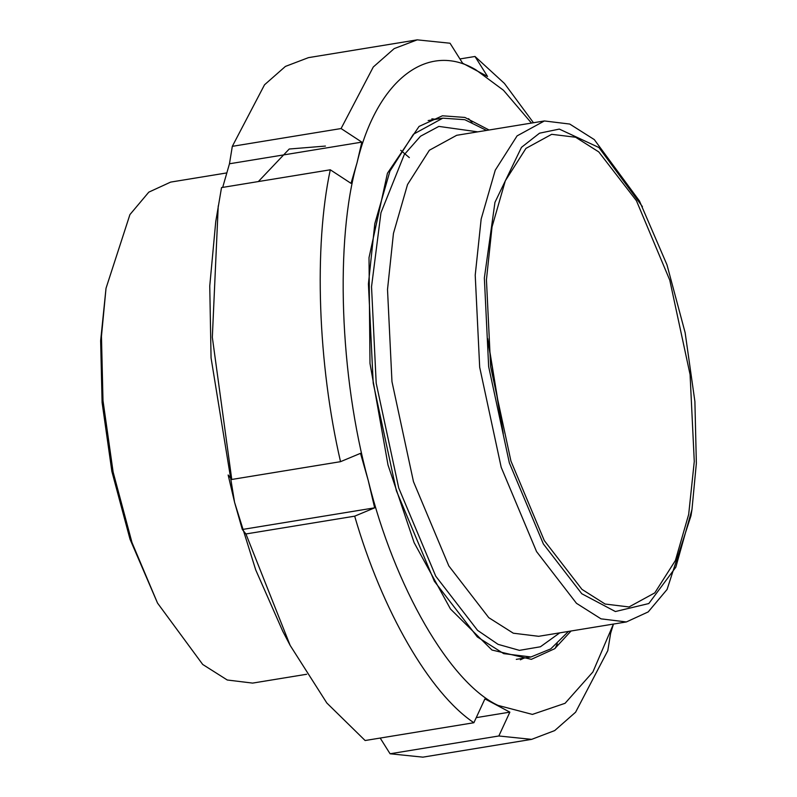 <?xml version="1.0" encoding="UTF-8"?>
<svg xmlns="http://www.w3.org/2000/svg" width="797" height="797" viewBox="0 0 797 797"><rect width="100%" height="100%" fill="white"/><g stroke="black" fill="none" stroke-linecap="round" stroke-linejoin="round"><path stroke-width="1.2" d="M502.728 431.426L487.923 340.947M226.647 172.939L170.638 182.105L148.8 192.147L129.931 214.582L106.021 288.275L101.458 336.304L102.992 400.562L113.124 472.043L131.993 542.568L157.517 603.06L202.707 664.459L227.255 680L252.599 683.099L306.656 674.262M106.021 288.275L100.641 340.747L102.106 402.585L111.859 471.376L130.021 539.23L157.517 603.06M222.682 187.395L229.466 163.774L232.316 146.339L341.086 128.546L361.828 142.125L357.076 162.638L351.029 183.36L330.287 169.791L221.526 187.584L215.758 221.536L209.75 285.984L211.066 357.923L234.577 502.339L255.737 569.945L282.805 631.344L290.148 645.391L326.83 703.004L365.126 740.523L473.886 722.73L484.915 698.889L509.861 712.139L498.832 735.98L390.072 753.773L380.189 738.052M468.546 118.643L471.983 122.28M557.302 643.767L555.21 648.31M229.466 163.774L361.828 142.125M459.929 58.948L474.992 56.477L487.555 76.462L462.609 63.202L450.036 43.227L417.22 39.85L394.176 48.617L373.285 66.998L341.086 128.546M498.832 735.98L531.659 739.357L554.702 730.58L575.593 712.209L607.792 650.661L610.641 633.226L613.471 624.061M509.861 712.139L476.237 717.639M531.46 123.067L503.465 90.26L475.729 69.728C427.331 40.936 376.692 80.597 357.076 162.638C334.909 240.246 339.671 375.915 368.234 480.481L374.66 507.828L354.685 516.167L245.924 533.96L242.308 529.487L234.577 502.339L228.151 474.992L231.768 479.465L340.528 461.672L360.513 453.334L368.234 480.481C394.455 586.871 449.867 682.89 498.035 705.405L532.386 714.411L565.083 703.293L592.888 671.981L613.431 624.071M354.685 516.167C381.982 610.592 429.623 693.141 473.886 722.73M533.462 122.738L504.441 83.446L474.992 56.477M245.924 533.96L290.148 645.391M390.072 753.773L422.898 757.15L531.659 739.357M417.22 39.85L308.449 57.643L285.416 66.42L264.524 84.791L232.316 146.339M218.239 205.885L212.331 337.32L231.768 479.465M330.287 169.791C313.749 246.98 317.844 363.631 340.528 461.672M374.66 507.828L242.308 529.487M489.079 130.001L464.89 117.438L442.425 115.794L419.063 126.424L387.432 173.258L369.011 257.66L369.987 363.432L388.009 464.99L414.141 542.687L450.484 609.018L491.968 650.033L531.35 659.338L554.702 648.708L571.051 631.005M520.361 659.816L524.057 658.103M435.899 119.291L431.854 118.843M691.975 509.512L690.979 515.779L667.069 589.471L648.2 611.917L626.362 621.949L601.018 618.851L576.47 603.309L536.55 551.584L501.193 467.301L479.684 367.258L475.221 275.154L481.159 219.075L495.246 170.199L517.094 135.879L544.401 120.955L569.745 124.053L594.293 139.595L639.483 201.003L666.979 264.823L685.141 332.678L694.894 401.469L696.359 463.306L691.975 509.512L675.816 567.215L648.798 603.548L615.394 611.538L581.79 593.745L543.375 543.972L509.343 462.878L488.651 366.6L484.357 277.974L494.957 202.348L521.467 147.355L539.529 133.189L559.315 129.084L598.926 147.525L642.412 206.612M568.49 631.423L550.737 648.897L530.961 656.967L503.704 653.64L477.303 636.923L434.365 581.292L396.338 490.653L373.205 383.058L368.413 284.001L374.799 223.688L389.942 171.126L413.444 134.215L442.803 118.165L464.81 119.699L486.519 130.419M598.766 151.908L636.424 200.705L669.789 280.205L690.082 374.59L694.277 461.483L688.678 514.394L675.398 560.5L654.785 592.878L629.022 606.955L605.112 604.036L581.959 589.372L544.291 540.575L510.937 461.065L490.643 366.68L486.439 279.787L492.038 226.886L505.328 180.78L525.94 148.401L551.693 134.314L575.603 137.243L598.766 151.908M487.734 338.675L503.276 433.638M258.348 181.557L289.221 149.019L325.435 146.07M477.792 131.854L438.848 126.404L420.507 136.237L404.258 154.638L380.956 212.749L371.532 286.721L376.194 383.178L398.719 487.943L435.75 576.191L477.562 630.357L498.085 644.355L519.425 650.362L540.416 646.775L559.763 632.848M626.362 621.949L538.642 636.305L513.308 633.207L488.76 617.665L448.831 565.93L413.474 481.657L391.965 381.614L387.511 289.5L393.449 233.421L407.526 184.545L429.374 150.234L456.681 135.301L544.401 120.955M400.732 150.324L409.329 157.607M516.307 659.368L530.961 656.967M428.158 120.556L442.803 118.165"/></g></svg>
